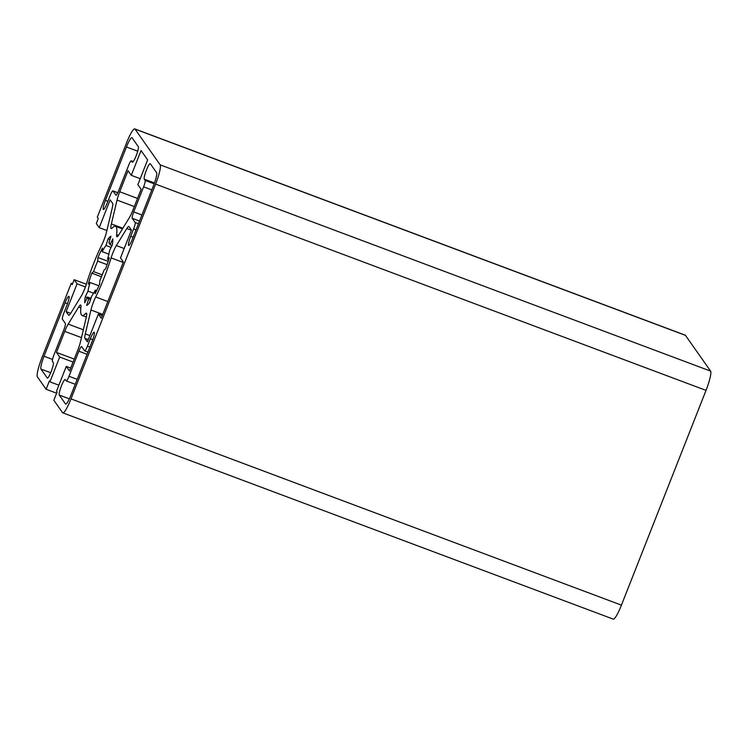 <?xml version="1.0" encoding="UTF-8"?>
<svg xmlns="http://www.w3.org/2000/svg" width="748" height="748" viewBox="0 0 748 748"><rect width="100%" height="100%" fill="white"/><g stroke="black" fill="none" stroke-linecap="round" stroke-linejoin="round"><path stroke-width="1.12" d="M101.261 318.209L123.392 262.043L120.484 257.92L131.442 230.103L128.974 226.597A11.903 1.861 110.5 0 0 128.815 226.466A11.903 1.861 110.5 0 0 126.795 228.533L116.342 245.568A11.903 1.861 110.5 0 0 111.106 257.901A47.61 7.452 -69.5 0 1 95.707 296.984A11.903 1.861 110.5 0 0 90.957 310.009L85.3 333.86A11.903 1.861 110.5 0 0 84.945 338.386L87.404 341.892L98.362 314.085L101.261 318.209M62.795 412.849L613.229 619.11A17.859 2.796 -69.5 0 0 621.429 605.141L706.028 390.381A17.859 2.796 -69.5 0 0 710.6 371.111L685.449 335.347A17.859 2.796 -69.5 0 0 685.205 335.151L134.771 128.89A17.859 2.796 -69.5 0 0 126.571 142.859L97.287 217.191L98.25 218.575L96.305 223.53L99.204 227.654L110.162 199.847L112.621 203.353A11.903 1.861 110.5 0 1 112.265 207.879L106.609 231.73A11.903 1.861 110.5 0 1 101.859 244.746A47.61 7.452 -69.5 0 0 86.459 283.838A11.903 1.861 110.5 0 1 81.223 296.161L70.77 313.206A11.903 1.861 110.5 0 1 68.751 315.273A11.903 1.861 110.5 0 1 68.592 315.142L66.123 311.636L77.081 283.819L74.174 279.696L72.219 284.651L71.256 283.277L41.972 357.619A17.859 2.796 -69.5 0 0 37.4 376.889L46.105 389.269L49.359 381.003L49.938 381.835L59.7 357.048L56.446 352.42L64.739 331.364A11.903 1.861 110.5 0 1 68.19 324.108L78.633 307.063A11.903 1.861 110.5 0 1 80.662 305.006A11.903 1.861 110.5 0 1 80.943 307.091A47.61 7.452 -69.5 0 0 82.074 315.45A47.61 7.452 -69.5 0 0 85.515 313.608A11.903 1.861 110.5 0 1 86.385 313.141A11.903 1.861 110.5 0 1 86.179 317.797L80.522 341.649A11.903 1.861 110.5 0 1 77.829 349.98L69.536 371.036L66.282 366.408L56.521 391.185L57.1 392.008L53.847 400.274L62.552 412.653A17.859 2.796 -69.5 0 0 62.795 412.849A17.859 2.796 -69.5 0 0 70.995 398.88L155.593 184.12A17.859 2.796 -69.5 0 0 160.166 164.85L135.014 129.086A17.859 2.796 -69.5 0 0 134.771 128.89M99.596 284.212A36.895 5.769 110.5 0 1 95.099 293.684L95.379 290.084A29.761 4.656 110.5 0 1 91.602 296.255L89.461 302.884A36.895 5.769 110.5 0 1 86.6 305.408L88.75 298.77A29.761 4.656 110.5 0 1 88.339 298.733A29.761 4.656 110.5 0 1 87.525 297.031L84.776 302.809A36.895 5.769 110.5 0 1 85.244 296.9L87.993 291.122A29.761 4.656 110.5 0 1 90.041 282.482L88.301 284.016A36.895 5.769 110.5 0 1 91.817 273.142L93.556 271.608A29.761 4.656 110.5 0 1 97.679 261.127L97.969 257.527A36.895 5.769 110.5 0 1 102.467 248.056L102.177 251.655A29.761 4.656 110.5 0 1 105.964 245.484L108.105 238.855A36.895 5.769 110.5 0 1 110.956 236.331L108.815 242.969A29.761 4.656 110.5 0 1 109.227 243.006A29.761 4.656 110.5 0 1 110.04 244.708L112.789 238.93A36.895 5.769 110.5 0 1 112.322 244.839L109.573 250.617A29.761 4.656 110.5 0 1 107.525 259.257L109.264 257.723A36.895 5.769 110.5 0 1 105.749 268.597L104.009 270.131A29.761 4.656 110.5 0 1 99.886 280.603L99.596 284.212M59.232 395.038A8.331 1.3 110.5 0 1 61.205 386.454A8.331 1.3 110.5 0 1 65.188 379.526A8.331 1.3 110.5 0 1 65.3 379.619L66.17 380.854A5.956 0.935 -69.5 0 0 66.254 380.928A5.956 0.935 -69.5 0 0 68.984 376.272L78.858 351.214A5.956 0.935 110.5 0 1 81.588 346.558A5.956 0.935 110.5 0 1 81.672 346.623L84.608 350.793A5.956 0.935 -69.5 0 0 84.683 350.859A5.956 0.935 -69.5 0 0 87.422 346.202L90.349 338.769A8.331 1.3 110.5 0 1 94.173 332.252A8.331 1.3 110.5 0 1 92.154 341.34L71.116 394.757A11.903 1.861 110.5 0 1 65.646 404.07A11.903 1.861 110.5 0 1 65.487 403.929L59.232 395.038L69.349 398.834M131.396 160.876A5.956 0.935 -69.5 0 0 131.311 160.811A5.956 0.935 -69.5 0 0 128.581 165.467L118.708 190.525A5.956 0.935 110.5 0 1 115.977 195.181A5.956 0.935 110.5 0 1 115.893 195.116L112.957 190.946A5.956 0.935 -69.5 0 0 112.883 190.88A5.956 0.935 -69.5 0 0 110.143 195.537L107.216 202.97A8.331 1.3 110.5 0 1 103.392 209.487A8.331 1.3 110.5 0 1 105.412 200.399L126.449 146.982A11.903 1.861 110.5 0 1 131.919 137.669A11.903 1.861 110.5 0 1 132.078 137.8L138.333 146.702A8.331 1.3 110.5 0 1 136.36 155.285A8.331 1.3 110.5 0 1 132.377 162.213A8.331 1.3 110.5 0 1 132.265 162.12L131.396 160.876L133.247 161.577M63.945 312.823A5.956 0.935 -69.5 0 0 62.421 319.246L65.357 323.426A5.956 0.935 110.5 0 1 63.832 329.849L53.959 354.898A5.956 0.935 -69.5 0 0 52.435 361.321L53.304 362.565A8.331 1.3 110.5 0 1 51.331 371.148A8.331 1.3 110.5 0 1 47.348 378.077A8.331 1.3 110.5 0 1 47.236 377.983L40.972 369.082A11.903 1.861 110.5 0 1 44.029 356.235L65.067 302.828A8.331 1.3 110.5 0 1 68.891 296.301A8.331 1.3 110.5 0 1 66.871 305.39L63.945 312.823M133.621 228.916A5.956 0.935 -69.5 0 0 135.145 222.493L132.209 218.313A5.956 0.935 110.5 0 1 133.733 211.89L143.607 186.841A5.956 0.935 -69.5 0 0 145.131 180.418L144.261 179.174A8.331 1.3 110.5 0 1 146.234 170.591A8.331 1.3 110.5 0 1 150.217 163.662A8.331 1.3 110.5 0 1 150.329 163.756L156.584 172.648A11.903 1.861 110.5 0 1 153.536 185.504L132.499 238.911A8.331 1.3 110.5 0 1 128.675 245.438A8.331 1.3 110.5 0 1 130.694 236.349L133.621 228.916L136.08 229.832M147.627 159.904L137.866 184.681L141.12 189.319L132.826 210.375A11.903 1.861 110.5 0 1 129.376 217.631L118.932 234.676A11.903 1.861 110.5 0 1 116.903 236.733A11.903 1.861 110.5 0 1 116.623 234.648A47.61 7.452 -69.5 0 0 115.491 226.289A47.61 7.452 -69.5 0 0 112.041 228.131A11.903 1.861 110.5 0 1 111.181 228.598A11.903 1.861 110.5 0 1 111.377 223.942L117.043 200.09A11.903 1.861 110.5 0 1 119.727 191.759L128.03 170.703L131.283 175.331L141.045 150.554L147.627 159.904M108.17 261.351L97.969 257.527M108.843 254.152L102.177 251.655M111.097 247.41L105.964 245.484M109.928 239.538L108.105 238.855M109.554 243.24L108.815 242.969M112.032 245.456L110.04 244.708M108.675 259.687L107.525 259.257M107.095 264.661L97.679 261.127M102.242 274.862L93.556 271.608M101.485 276.769L91.817 273.142M98.895 285.801L90.041 282.482M93.612 293.225L87.993 291.122M87.226 297.639L85.244 296.9M90.938 298.312L87.525 297.031M90.564 299.452L88.75 298.77M95.379 290.084L96.67 290.561M106.889 230.534L99.204 227.654M70.695 313.347L66.123 311.636M71.256 283.277L72.575 283.773M85.412 286.942L77.081 283.819M86.329 284.249L74.174 279.696M58.886 385.183L49.938 381.835M73.07 362.06L59.7 357.048M74.239 359.087L56.446 352.42M70.705 368.063L66.282 366.408M56.624 393.214L46.105 389.269M102.308 315.562L98.362 314.085M140.231 178.679L131.283 175.331M81.476 337.629L64.739 331.364M83.337 329.793L68.19 324.108M80.849 307.896L78.633 307.063M86.721 314.057L85.515 313.608M88.292 339.639L84.945 338.386M89.891 335.581L85.3 333.86M102.757 314.431L90.957 310.009M107.834 301.528L95.707 296.984M123.233 262.445L111.106 257.901M124.187 248.514L116.342 245.568M131.386 230.253L126.795 228.533M155.593 184.12L706.028 390.381M70.995 398.88L621.429 605.141M137.529 198.435L119.727 191.759M134.322 206.56L117.043 200.09M122.868 228.243L111.377 223.942M118.493 235.34L116.623 234.648M160.166 164.85L710.6 371.111M135.014 129.086L685.449 335.347M144.261 179.174L154.471 183.008M130.694 236.349L133.144 237.266M40.972 369.082L50.696 372.728M44.029 356.235L52.528 359.423M65.067 302.828L67.488 303.735M105.412 200.399L107.871 201.315M126.449 146.982L137.735 151.208M87.422 346.202L89.872 347.128M90.349 338.769L92.771 339.686M135.145 222.493L138.474 223.736M145.131 180.418L154.182 183.802M143.607 186.841L151.807 189.908M133.733 211.89L141.933 214.966M132.209 218.313L139.53 221.062M112.957 190.946L117.745 192.741M78.858 351.214L87.058 354.281M68.984 376.272L77.184 379.339M82.074 315.45L86.347 317.059M115.491 226.289L122.466 228.897M84.683 350.859L87.927 352.074M131.311 160.811L133.266 161.549M112.883 190.88L117.763 192.704M66.254 380.928L75.239 384.285"/></g></svg>
